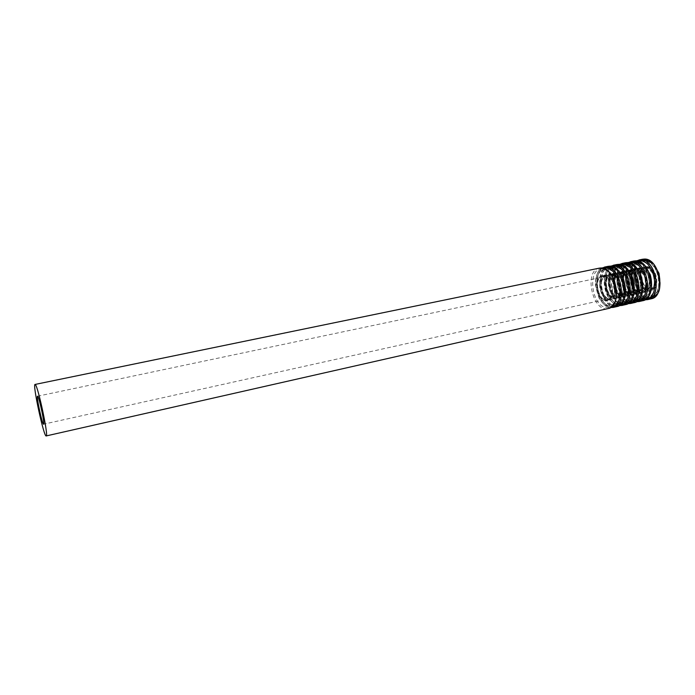 <?xml version="1.0" encoding="UTF-8"?>
<svg xmlns="http://www.w3.org/2000/svg" width="695" height="695" viewBox="0 0 695 695"><rect width="100%" height="100%" fill="white"/><g stroke="black" fill="none" stroke-linecap="round" stroke-linejoin="round"><path stroke-width="0.52" stroke-dasharray="3.48 2.61" d="M647.731 267.705L646.715 267.81C637.689 269.217 642.554 291.735 651.363 289.294C659.694 288.078 656.21 267.236 647.731 267.705M647.627 266.732L646.524 266.845C636.681 268.383 641.989 292.916 651.589 290.249C660.667 288.929 656.853 266.202 647.627 266.732M646.298 268.009L645.273 268.105C636.255 269.521 641.138 292.056 649.929 289.615C658.252 288.399 654.76 267.54 646.298 268.009M645.412 267.245C635.604 267.045 638.262 290.458 648.044 290.814C658.035 291.457 655.376 267.245 645.412 267.245M644.413 260.512C629.071 260.399 633.258 296.878 648.557 297.59C654.134 297.356 658.339 291.891 659.095 283.664C659.303 272.197 652.066 260.929 644.413 260.512M643.97 260.13L642.31 260.295C626.499 262.78 635.039 302.229 650.459 297.955C665.028 295.844 658.764 259.087 643.97 260.13M641.216 260.695L639.565 260.86C623.797 263.336 632.346 302.838 647.723 298.572C662.257 296.478 655.976 259.669 641.216 260.695M640.877 261.242C625.587 261.12 629.792 297.651 645.047 298.381C650.607 298.155 654.786 292.682 655.533 284.446C655.732 272.961 648.505 261.668 640.877 261.242M641.398 268.088C631.625 267.879 634.309 291.335 644.057 291.7C654.012 292.36 651.328 268.105 641.398 268.088M640.721 269.182L639.704 269.286C630.739 270.685 635.63 293.281 644.369 290.849C652.657 289.65 649.139 268.73 640.721 269.182M637.819 269.799L636.811 269.895C627.863 271.285 632.763 293.916 641.485 291.492C649.738 290.293 646.22 269.347 637.819 269.799M636.924 269.026C627.194 268.809 629.896 292.308 639.6 292.691C649.521 293.368 646.81 269.052 636.924 269.026M635.916 262.267C620.696 262.119 624.944 298.737 640.13 299.493C645.655 299.276 649.816 293.803 650.546 285.541C650.728 274.038 643.518 262.71 635.916 262.267M635.465 261.885L633.823 262.05C618.142 264.5 626.716 304.115 642.006 299.866C656.462 297.79 650.155 260.877 635.465 261.885M632.693 262.458L631.051 262.614C615.414 265.064 623.997 304.731 639.244 300.492C653.665 298.424 647.332 261.468 632.693 262.458M632.346 263.005C617.177 262.84 621.452 299.519 636.585 300.292C642.093 300.075 646.237 294.602 646.958 286.331C647.123 274.803 639.921 263.457 632.346 263.005M632.884 269.877C623.189 269.643 625.908 293.194 635.577 293.585C645.464 294.272 642.736 269.921 632.884 269.877M632.198 270.981L631.19 271.076C622.294 272.457 627.211 295.149 635.882 292.734C644.091 291.553 640.555 270.546 632.198 270.981M629.27 271.597L628.271 271.693C619.401 273.065 624.318 295.792 632.963 293.377C641.155 292.204 637.602 271.163 629.27 271.597M628.376 270.833C618.715 270.581 621.46 294.176 631.086 294.584C640.929 295.288 638.184 270.876 628.376 270.833M627.35 264.048C612.252 263.857 616.552 300.614 631.625 301.413C637.106 301.204 641.216 295.722 641.928 287.443C642.076 275.889 634.891 264.5 627.35 264.048M626.899 263.657L625.265 263.813C609.715 266.237 618.324 306.017 633.484 301.795C647.818 299.745 641.459 262.684 626.899 263.657M624.093 264.239L622.468 264.395C606.961 266.81 615.579 306.634 630.695 302.421C644.995 300.388 638.618 263.275 624.093 264.239M623.754 264.786C608.698 264.587 613.033 301.404 628.054 302.221C633.519 302.021 637.61 296.53 638.305 288.234C638.436 276.671 631.269 265.255 623.754 264.786M624.292 271.684C614.675 271.424 617.438 295.062 627.029 295.488C636.837 296.209 634.066 271.754 624.292 271.684M623.606 272.796L622.607 272.883C613.789 274.256 618.715 297.034 627.316 294.637C635.456 293.472 631.894 272.379 623.606 272.796M620.652 273.413L619.662 273.509C610.87 274.864 615.805 297.686 624.371 295.288C632.493 294.133 628.923 273.005 620.652 273.413M619.749 272.649C610.167 272.37 612.947 296.053 622.503 296.496C632.268 297.225 629.479 272.718 619.749 272.649M618.706 265.829C603.729 265.603 608.099 302.507 623.05 303.35C628.489 303.159 632.554 297.668 633.232 289.355C633.345 277.757 626.186 266.307 618.706 265.829M618.255 265.447L616.639 265.594C601.218 267.992 609.863 307.928 624.883 303.741C639.105 301.726 632.693 264.5 618.255 265.447M615.423 266.029L613.815 266.176C598.447 268.565 607.1 308.554 622.077 304.375C636.255 302.368 629.835 265.099 615.423 266.029M615.075 266.585C600.15 266.341 604.554 303.298 619.445 304.158C624.866 303.976 628.914 298.485 629.574 290.154C629.679 278.547 622.538 267.071 615.075 266.585M615.631 273.509C606.092 273.222 608.889 296.956 618.411 297.399C628.141 298.155 625.326 273.595 615.631 273.509M614.936 274.621L613.946 274.707C605.206 276.063 610.158 298.937 618.672 296.548C626.751 295.41 623.154 274.221 614.936 274.621M611.965 275.246L610.975 275.342C602.261 276.68 607.221 299.588 615.709 297.208C623.763 296.07 620.157 274.855 611.965 275.246M611.044 274.473C601.549 274.178 604.372 297.955 613.841 298.416C623.528 299.18 620.696 274.577 611.044 274.473M609.993 267.636C595.146 267.366 599.577 304.41 614.397 305.305C619.792 305.122 623.806 299.623 624.457 291.283C624.544 279.642 617.412 268.131 609.993 267.636M609.532 267.245L607.934 267.393C592.653 269.756 601.331 309.866 616.222 305.696C630.313 303.724 623.858 266.341 609.532 267.245M606.683 267.836L605.084 267.983C589.855 270.338 598.543 310.491 613.381 306.339C627.437 304.375 620.965 266.941 606.683 267.836M606.335 268.392C591.532 268.114 595.997 305.209 610.766 306.121C616.144 305.948 620.14 300.448 620.774 292.091C620.843 280.441 613.728 268.904 606.335 268.392M606.9 275.35C597.439 275.038 600.28 298.859 609.715 299.337C619.367 300.118 616.508 275.463 606.9 275.35M606.196 276.462L605.215 276.549C596.553 277.878 601.523 300.857 609.958 298.485C617.968 297.356 614.345 276.089 606.196 276.462M599.394 268.131C583.47 270.59 592.626 312.906 608.142 308.554M601.974 268.765C586.849 268.47 591.462 306.625 606.561 307.598C612.06 307.433 616.144 301.778 616.786 293.177C616.847 281.18 609.541 269.286 601.974 268.765M603.043 275.628C593.217 275.298 596.197 300.171 606.005 300.692C616.031 301.526 613.033 275.75 603.043 275.628M603.503 276.019L602.452 276.106C593.035 277.557 598.456 302.612 607.621 300.031C616.326 298.815 612.356 275.594 603.503 276.019M605.658 275.567L604.598 275.654C595.163 277.105 600.576 302.134 609.767 299.554C618.489 298.329 614.528 275.133 605.658 275.567M606.005 275.003C596.154 274.69 599.125 299.519 608.95 300.031C619.01 300.857 616.031 275.116 606.005 275.003M603.364 268.313C588.908 271.467 597.214 309.857 611.687 306.756M604.476 267.089C588.474 269.564 597.604 311.777 613.207 307.407M608.168 266.324C592.097 268.817 601.218 310.952 616.882 306.573M610.757 266.95C595.493 266.698 600.046 304.705 615.284 305.626C620.826 305.453 624.961 299.806 625.63 291.231C625.726 279.277 618.385 267.453 610.757 266.95M611.808 273.787C601.905 273.483 604.841 298.259 614.728 298.746C624.84 299.554 621.886 273.882 611.808 273.787M612.269 274.169L611.2 274.273C601.705 275.733 607.1 300.683 616.361 298.086C625.135 296.852 621.2 273.726 612.269 274.169M614.406 273.726L613.337 273.821C603.816 275.289 609.202 300.214 618.481 297.616C627.281 296.374 623.354 273.274 614.406 273.726M614.754 273.17C604.815 272.874 607.734 297.616 617.655 298.094C627.793 298.893 624.857 273.257 614.754 273.17M612.173 266.489C597.465 269.564 605.797 308.05 620.453 304.775M613.216 265.281C597.057 267.792 606.153 309.831 621.903 305.435M616.873 264.534C600.654 267.054 609.741 309.014 625.543 304.61M619.471 265.151C604.077 264.934 608.559 302.803 623.919 303.672C629.514 303.48 633.692 297.842 634.396 289.302C634.518 277.392 627.159 265.629 619.471 265.151M620.505 271.962C610.514 271.684 613.407 296.365 623.38 296.817C633.571 297.599 630.669 272.032 620.505 271.962M620.956 272.344L619.888 272.44C610.297 273.926 615.674 298.772 625.014 296.166C633.866 294.897 629.965 271.875 620.956 272.344M623.076 271.901L621.999 271.997C612.391 273.491 617.759 298.311 627.125 295.696C635.995 294.428 632.103 271.424 623.076 271.901M623.424 271.345C613.398 271.085 616.283 295.722 626.273 296.174C636.498 296.939 633.605 271.406 623.424 271.345M620.896 264.682C605.953 267.671 614.302 306.26 629.149 302.812M621.869 263.501C605.58 266.037 614.632 307.911 630.521 303.48M625.5 262.753C609.141 265.308 618.185 307.103 634.135 302.664M628.106 263.362C612.582 263.188 617.004 300.909 632.485 301.734C638.132 301.526 642.362 295.905 643.092 287.391C643.249 275.524 635.856 263.822 628.106 263.362M629.123 270.147C619.054 269.903 621.903 294.48 631.955 294.915C642.232 295.653 639.365 270.19 629.123 270.147M629.574 270.529L628.489 270.633C618.828 272.136 624.18 296.878 633.605 294.254C642.528 292.969 638.653 270.042 629.574 270.529M631.677 270.094L630.591 270.19C620.896 271.702 626.247 296.418 635.69 293.785C644.639 292.499 640.773 269.599 631.677 270.094M632.016 269.538C621.921 269.304 624.753 293.855 634.83 294.272C645.134 295.001 642.284 269.573 632.016 269.538M629.479 262.91C614.371 265.959 622.789 304.48 637.767 300.865M630.461 261.728C614.024 264.3 623.041 306 639.07 301.543M634.057 260.99C617.56 263.57 626.569 305.201 642.658 300.735M636.663 261.598C621.026 261.459 625.378 299.032 640.981 299.814C646.671 299.597 650.946 293.976 651.71 285.489C651.893 273.665 644.482 262.032 636.663 261.598M637.671 268.348C627.524 268.131 630.33 292.612 640.46 293.021C650.815 293.733 648.001 268.366 637.671 268.348M638.123 268.739L637.028 268.835C627.281 270.364 632.606 295.001 642.119 292.36C651.119 291.057 647.271 268.227 638.123 268.739M640.199 268.296L639.105 268.4C629.34 269.929 634.665 294.541 644.187 291.9C653.204 290.588 649.373 267.784 640.199 268.296M640.538 267.749C630.365 267.54 633.162 291.987 643.309 292.387C653.691 293.082 650.894 267.757 640.538 267.749M638.14 261.112C622.72 263.952 631.103 302.725 646.315 298.928M638.974 259.973C622.399 262.58 631.39 304.106 647.549 299.623M642.545 259.244C625.917 261.859 634.882 303.307 651.102 298.815M645.151 259.843C629.392 259.739 633.684 297.173 649.408 297.912C655.142 297.677 659.468 292.065 660.25 283.612C660.467 271.832 653.031 260.26 645.151 259.843M646.15 266.567C635.925 266.376 638.688 290.771 648.895 291.144C659.329 291.822 656.549 266.559 646.15 266.567M646.593 266.95L645.49 267.062C635.664 268.6 640.972 293.142 650.555 290.475C659.633 289.163 655.819 266.42 646.593 266.95M646.715 267.81L646.037 268.009C647.34 269.53 645.255 264.187 652.796 273.552C656.184 284.95 652.892 287.469 651.788 288.703L649.929 289.615L651.363 289.294M644.091 260.13L650.894 262.875L655.272 268.062C657.626 272.709 658.947 277.705 659.207 283.047C658.46 291.136 655.541 296.105 650.459 297.955L647.723 298.572C632.572 303.454 623.38 263.179 639.565 260.86L644.091 260.13M639.704 269.286C639.86 270.112 633.571 267.436 636.255 284.029C642.319 294.263 643.283 289.963 644.369 290.849L641.485 291.492C641.12 290.249 647.714 294.411 644.621 276.123C636.863 265.525 638.705 271.45 637.558 269.799L639.704 269.286M635.595 261.885C650.451 260.825 656.532 298.086 642.006 299.866L639.244 300.492C623.893 305.07 615.179 264.795 631.051 262.614L635.595 261.885M629.687 271.71L627.437 274.855C625.491 277.991 627.889 288.39 630.426 290.345C633.831 292.908 635.647 293.707 635.882 292.734L632.963 293.377C633.753 292.56 634.891 294.558 637.185 287.704C638.349 281.883 634.37 273.248 631.729 272.414L628.271 271.693L631.19 271.076L629.783 271.641M627.029 263.657C631.946 264.022 636.081 267.566 639.417 274.308L642.032 286.21C641.581 295.853 636.794 301.274 633.484 301.795L630.695 302.421C615.622 307.112 606.648 266.559 622.468 264.395L627.029 263.657M622.607 272.883C622.416 274.456 619.593 269.26 618.229 283.143C623.615 299.892 626.786 293.16 627.316 294.637L624.371 295.288L626.404 294.176C627.264 294.341 630.739 287 626.386 277.861C619.132 270.06 621.695 274.777 620.374 273.413L622.607 272.883M618.385 265.447C631.477 264.465 640.625 298.963 624.883 303.741L622.077 304.375L618.046 304.219C616.326 303.263 614.927 304.497 608.716 295.488C604.164 286.983 604.893 274.568 608.247 270.19L613.815 266.176L618.385 265.447M613.946 274.707C613.859 276.002 611.418 271.554 609.558 283.682C612.034 298.589 619.506 296.895 618.672 296.548L615.709 297.208C616.448 296.365 617.316 298.555 619.731 291.952C620.235 289.051 619.792 285.463 618.394 281.18C616.952 278.599 615.553 276.862 614.198 275.967L610.975 275.342L613.946 274.707M609.671 267.245C621.982 266.402 632.433 299.51 616.222 305.696L613.381 306.339L609.393 306.174C607.864 305.374 605.936 306.174 599.967 297.121C595.598 288.625 596.258 276.497 599.559 272.023L605.084 267.983L609.671 267.245M37.547 396.211L605.215 276.549C605.154 277.878 603.338 273.257 600.888 284.446C601.349 294.637 607.421 298.833 608.021 298.442L609.958 298.485L43.603 424.193M603.356 276.011C604.146 276.428 607.751 274.751 611.887 285.958C613.685 292.23 610.592 299.206 609.107 299.406L607.621 300.031L609.767 299.554L607.152 299.354C602.556 297.477 598.873 289.024 599.898 282.118C602.539 274.499 602.252 277.357 604.598 275.654L603.356 276.011M602.018 268.044C597.326 271.319 595.163 277.044 595.511 285.193L598.934 297.738C600.497 301.969 608.742 308.267 610.566 307.555M612.121 274.169C612.651 273.074 619.766 276.775 621.13 286.366C622.034 296.087 616.422 298.781 616.361 298.086L618.481 297.616L616.422 297.599C614.788 297.886 610.106 293.003 608.916 287.834C608.377 278.495 609.845 273.821 613.337 273.821L612.121 274.169M610.766 266.22C599.377 272.483 603.138 302.881 619.288 305.6M620.817 272.344C621.408 271.302 628.462 274.794 629.879 284.568C630.617 294.463 625.083 296.722 625.014 296.166L627.125 295.696C627.446 296.904 619.202 295.245 617.177 284.42C616.335 273.248 621.434 271.841 621.999 271.997L620.817 272.344M619.445 264.413C607.491 270.694 612.269 301.665 627.941 303.654M629.444 270.529C629.592 270.424 636.776 269.747 638.662 285.732C636.802 295.636 634.431 293.194 633.605 294.254L635.69 293.785C634.83 292.63 632.024 298.303 625.865 283.499C625.404 267.688 630.261 271.58 630.591 270.19L629.444 270.529M628.054 262.623C623.085 265.959 620.783 271.71 621.156 279.885L623.337 289.476L628.132 297.208C631.998 300.266 634.796 301.769 636.516 301.726M637.993 268.739C638.288 268.539 645.42 268.287 647.245 283.656C645.507 293.568 642.945 291.361 642.119 292.36L644.187 291.9C643.214 290.831 640.321 296.139 634.335 281.796C633.762 266.142 638.714 269.738 639.105 268.4L637.993 268.739M636.585 260.851C632.919 263.101 630.66 266.854 629.818 272.11L629.566 274.351C629.097 276.68 630.113 281.762 632.606 289.58C638.774 299.597 643.805 299.745 645.012 299.814M646.524 266.845L645.49 267.062L646.463 266.958C647.731 267.74 650.642 265.03 655.281 276.905C657.201 284.064 652.457 290.579 652.11 289.841L650.555 290.475L651.589 290.249"/><path stroke-width="1.04" d="M37.73 396.324L37.547 396.211C36.079 395.898 42.395 425.088 43.603 424.193C45.019 424.732 39.32 397.688 37.73 396.324M35.341 384.622L35.037 384.448C32.361 384.005 43.924 437.45 46.183 435.939C48.815 437.042 38.199 386.733 35.341 384.622M601.045 267.983L599.394 268.131L601.331 267.983L608.108 270.902L613.815 278.582C616.847 288.72 617.264 296.574 615.058 302.151C613.059 305.8 610.749 307.937 608.142 308.554C622.824 306.512 615.978 267.036 601.045 267.983M611.687 306.756C626.204 305.687 620.044 267.175 605.441 268.044L603.364 268.313M610.566 307.555L613.207 307.407C627.967 305.34 621.148 265.959 606.144 266.932L602.018 268.044M609.836 266.168L608.168 266.324L610.114 266.168L617.038 269.139L622.746 276.853C625.404 284.663 626.152 291.413 624.979 297.095C621.478 305.218 619.532 305.626 616.882 306.573C631.694 304.497 624.901 265.186 609.836 266.168M620.453 304.775C635.03 303.541 628.888 265.325 614.198 266.237L612.173 266.489M619.288 305.6L621.903 305.435C636.794 303.333 630.026 264.126 614.893 265.125L610.766 266.22M618.559 264.369L616.873 264.534L618.819 264.369L626.039 267.514L632.476 277.166C634.457 284.298 634.796 290.562 633.493 295.957C630.183 303.02 628.15 303.732 625.543 304.61C640.495 302.499 633.744 263.353 618.559 264.369M629.149 302.812C643.787 301.413 637.645 263.492 622.876 264.447L620.896 264.682M627.941 303.654L630.521 303.48C645.542 301.343 638.827 262.302 623.563 263.336L619.445 264.413M627.203 262.588L625.5 262.753L627.455 262.588L634.57 265.568L639.435 271.58C642.866 279.842 643.648 287.661 641.798 295.054C639.331 299.701 636.776 302.238 634.135 302.664C649.208 300.509 642.51 261.537 627.203 262.588M637.767 300.865C652.466 299.31 646.324 261.685 631.477 262.667L629.479 262.91M636.516 301.726L639.07 301.543C654.221 299.371 647.549 260.495 632.163 261.563L628.054 262.623M635.769 260.825L634.057 260.99L636.012 260.816L644.456 264.925L650.277 274.699C651.945 281.136 651.988 287.27 650.398 293.108C646.35 299.91 645.638 299.562 642.658 300.735C657.852 298.546 651.206 259.73 635.769 260.825M646.315 298.928C661.075 297.225 654.933 259.878 640.017 260.903L638.14 261.112M645.012 299.814L647.549 299.623C662.822 297.417 656.202 258.696 640.694 259.808L636.585 260.851M644.265 259.07L642.545 259.244L644.508 259.061L653.144 263.275L658.982 273.283C660.441 282.796 660.189 289.302 658.2 292.786C656.184 296.113 653.821 298.12 651.102 298.815C666.427 296.6 659.824 257.949 644.265 259.07M46.183 435.939L608.142 308.554M35.037 384.448L599.394 268.131M613.207 307.407L616.882 306.573M604.476 267.089L608.168 266.324M621.903 305.435L625.543 304.61M613.216 265.281L616.873 264.534M630.521 303.48L634.135 302.664M621.869 263.501L625.5 262.753M639.07 301.543L642.658 300.735M630.461 261.728L634.057 260.99M647.549 299.623L651.102 298.815M638.974 259.973L642.545 259.244"/></g></svg>
